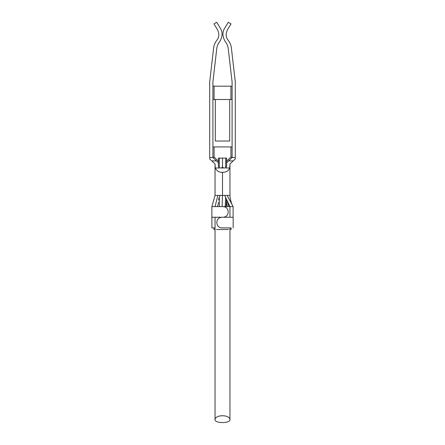 <?xml version="1.0" encoding="UTF-8"?>
<svg xmlns="http://www.w3.org/2000/svg" width="445" height="445" viewBox="0 0 445 445"><rect width="100%" height="100%" fill="white"/><g stroke="black" fill="none" stroke-linecap="round" stroke-linejoin="round"><path stroke-width="0.67" d="M222.094 206.591L222.5 195.405L227.156 195.405L233.102 206.591L233.102 217.249L222.934 217.249C226.227 217.027 227.985 215.252 228.202 211.92C227.99 208.594 226.232 206.819 222.934 206.591L211.898 206.591L215.041 195.405L222.5 195.405L222.5 172.293C219.252 172.549 216.849 171.114 215.291 167.982L215.041 163.971L211.792 160.912L216.459 160.912L212.91 157.575L209.712 157.575L209.712 158.96L215.041 163.971L215.041 195.405M222.5 415.747C218.3 415.83 215.814 416.998 215.041 419.246C213.834 423.668 231.166 423.668 229.959 419.246C229.186 416.998 226.7 415.83 222.5 415.747M215.08 227.901L211.898 227.901L211.898 217.249L222.5 217.249M215.041 419.246L215.041 229.503L213.889 229.503L213.889 227.901M222.066 217.249C218.773 217.471 217.015 219.246 216.798 222.578C217.01 225.899 218.768 227.679 222.066 227.901L231.111 227.901L231.111 229.503L229.959 229.503L229.959 227.901M216.47 229.503L228.53 229.503M228.98 206.591L227.072 200.801M226.449 199.021L226.132 206.591M233.102 206.591L229.92 206.591L224.692 195.405M212.91 99.502L215.308 99.502L215.308 141.026L229.692 141.026L229.692 99.502L232.09 99.502M215.308 99.502L229.692 99.502M224.714 28.13C222.072 32.301 222.367 36.974 225.609 42.153C222.367 36.974 222.072 32.301 224.714 28.13L228.296 22.25L231.022 23.913L227.445 29.793C225.554 33.898 225.776 37.352 228.107 40.156C230.059 42.776 231.15 45.401 231.383 48.027L235.288 81.735L235.288 158.96L229.959 163.971L229.959 195.405C230.02 197.73 230.599 200.517 231.7 203.76L232.468 205.406M226.6 161.129L230.916 157.068L232.09 157.575L232.09 81.919L228.207 48.394C227.823 45.835 226.956 43.755 225.609 42.153M231.383 48.027C231.15 45.401 230.059 42.776 228.107 40.156M216.459 160.912L218.406 162.748C218.167 165.362 218.456 167.075 219.279 167.893L221.61 167.982L222.5 166.797L223.39 167.982L225.721 167.893C226.533 167.125 226.822 165.412 226.594 162.748L232.09 157.575L235.288 157.575M220.286 28.13C222.928 32.301 222.634 36.974 219.391 42.153C222.634 36.974 222.928 32.301 220.286 28.13L216.704 22.25L213.978 23.913L217.555 29.793C219.446 33.898 219.224 37.352 216.893 40.156C214.941 42.776 213.85 45.401 213.617 48.027L209.712 81.735L209.712 157.575M212.91 146.922L214.084 146.922L214.084 157.068L212.91 157.575L212.91 81.919L216.793 48.394C217.177 45.835 218.044 43.755 219.391 42.153M219.279 167.893L219.279 158.109L218.4 158.109L218.4 162.742M225.721 167.893L225.721 158.109L226.6 158.109L226.6 162.742M225.721 158.109L219.279 158.109M222.5 166.797L222.5 158.109M228.541 160.912L233.208 160.912L229.959 163.971L229.709 167.982C228.558 170.874 226.155 172.315 222.5 172.293M227.156 195.405L229.959 195.405M213.617 48.027C213.85 45.401 214.941 42.776 216.893 40.156M214.084 146.922L232.09 146.922M232.09 86.185L212.91 86.185M220.314 195.405L219.29 197.057L218.551 199.983M222.5 206.591L229.92 206.591M211.842 217.249L211.898 206.591M217.488 206.591L218.634 202.458M215.08 206.591L217.844 195.405M227.362 206.591L226.399 201.385M225.648 197.046L225.226 206.591M221.61 167.982L223.39 167.982M229.709 167.982L225.565 167.982M219.435 167.982L215.291 167.982M214.084 157.068L218.4 161.129M230.916 157.068L230.916 146.922M230.916 99.502L230.916 86.185M214.084 86.185L214.084 99.502M219.29 197.057L219.368 206.591M229.959 419.246L229.959 229.503M215.041 217.249L215.041 229.503M226.227 206.591L226.461 199.56M229.959 206.591L229.959 217.249M233.158 217.249L233.158 227.901"/></g></svg>
